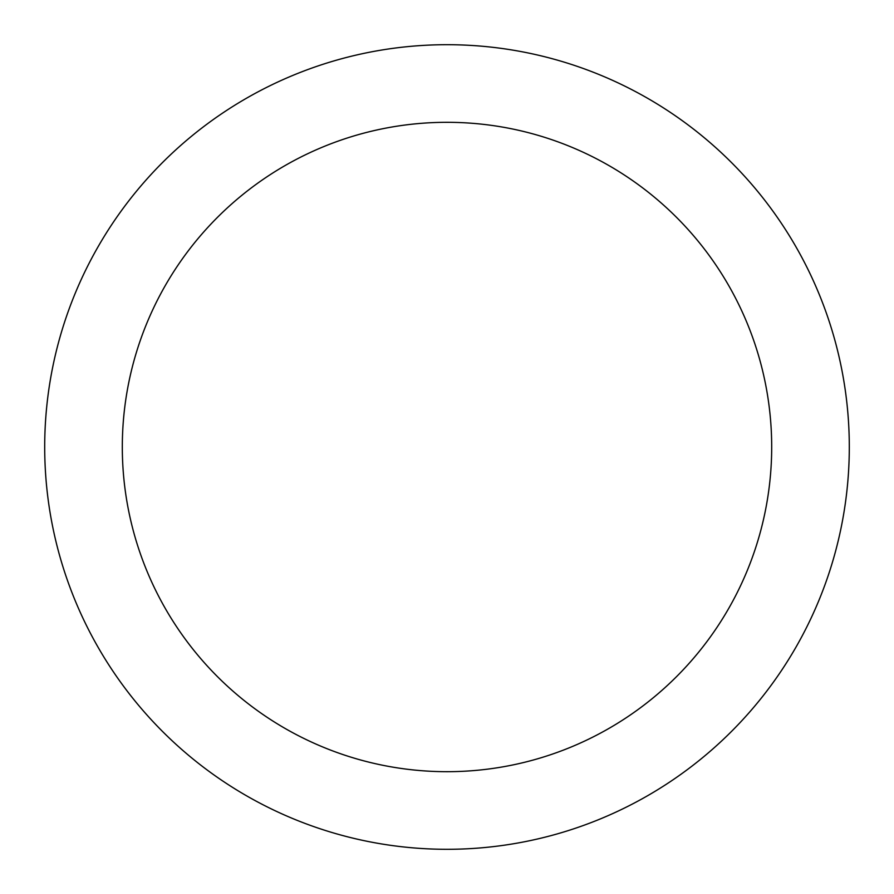 <?xml version="1.0" encoding="UTF-8"?>
<svg xmlns="http://www.w3.org/2000/svg" width="894" height="894" viewBox="0 0 894 894"><rect width="100%" height="100%" fill="white"/><g stroke="black" fill="none" stroke-linecap="round" stroke-linejoin="round"><path stroke-width="0.67" stroke-dasharray="4.47 3.35" d="M447 122.31A324.69 324.69 0 0 0 122.31 447A324.69 324.69 0 0 0 447 771.69A324.69 324.69 0 0 0 771.69 447A324.69 324.69 0 0 0 447 122.31M447 849.3A402.3 402.3 0 0 0 849.3 447A402.3 402.3 0 0 0 447 44.7A402.3 402.3 0 0 0 44.7 447A402.3 402.3 0 0 0 447 849.3"/><path stroke-width="1.34" d="M447 122.31A324.69 324.69 0 0 0 122.31 447A324.69 324.69 0 0 0 447 771.69A324.69 324.69 0 0 0 771.69 447A324.69 324.69 0 0 0 447 122.31M447 849.3A402.3 402.3 0 0 0 849.3 447A402.3 402.3 0 0 0 447 44.7A402.3 402.3 0 0 0 44.7 447A402.3 402.3 0 0 0 447 849.3"/></g></svg>
